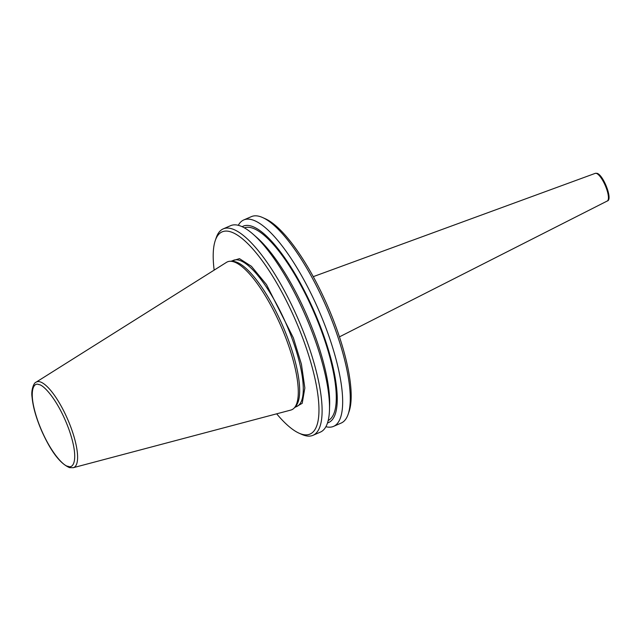 <?xml version="1.0" encoding="UTF-8"?>
<svg xmlns="http://www.w3.org/2000/svg" width="641" height="641" viewBox="0 0 641 641"><rect width="100%" height="100%" fill="white"/><g stroke="black" fill="none" stroke-linecap="round" stroke-linejoin="round"><path stroke-width="0.96" d="M230.864 261.272L239.478 258.652L251.408 266.295L266.48 284.572L293.378 337.895L301.43 364.248L304.844 387.997L302.199 403.333L294.531 407.628M325.9 426.714A112.56 32.723 -113.5 0 0 333.576 426.369L341.172 423.06A112.56 32.723 -113.5 0 0 348.167 414.214A112.56 32.723 -113.5 0 0 326.277 306.791A112.56 32.723 -113.5 0 0 262.618 217.547A112.56 32.723 -113.5 0 0 259.212 216.321A112.56 32.723 -113.5 0 0 251.376 216.634L243.772 219.935A112.56 32.723 -113.5 0 0 238.292 225.311M333.576 426.369A112.56 32.723 -113.5 0 0 323.537 321.774A112.56 32.723 -113.5 0 0 251.609 219.631A112.56 32.723 -113.5 0 0 243.772 219.935M327.511 422.94A107.071 31.129 -113.5 0 0 319.779 324.891A107.071 31.129 -113.5 0 0 250.631 225.888A107.071 31.129 -113.5 0 0 242.154 226.714M328.2 420.512A105.052 30.536 -113.5 0 0 318.152 322.383A105.052 30.536 -113.5 0 0 251.296 227.739A105.052 30.536 -113.5 0 0 244.397 227.859M276.672 413.822A110.252 32.05 -113.5 0 0 299.059 433.18L301.775 434.398A112.56 32.723 -113.5 0 0 305.188 435.616A112.56 32.723 -113.5 0 0 313.016 435.311L320.412 432.09A112.56 32.723 -113.5 0 0 329.482 409.775A112.56 32.723 -113.5 0 0 253.131 234.237A112.56 32.723 -113.5 0 0 238.452 225.352A112.56 32.723 -113.5 0 0 230.616 225.664L223.22 228.877A112.56 32.723 -113.5 0 0 216.225 237.723L215.264 240.543A110.252 32.05 -113.5 0 0 214.158 270.117M313.016 435.311A112.56 32.723 -113.5 0 0 302.977 330.716A112.56 32.723 -113.5 0 0 231.048 228.573A112.56 32.723 -113.5 0 0 223.22 228.877M299.059 433.18A110.252 32.05 -113.5 0 0 302.4 434.374A110.252 32.05 -113.5 0 0 304.555 343.087A110.252 32.05 -113.5 0 0 229.782 231.577A110.252 32.05 -113.5 0 0 215.264 240.543M233.052 261.632A80.638 23.445 -113.5 0 0 230.816 261.272A80.638 23.445 -113.5 0 0 226.521 262.337L36.072 382.196A46.665 13.565 66.5 0 1 39.854 381.788A46.665 13.565 66.5 0 1 70.045 425.095A46.665 13.565 66.5 0 1 73.266 467.698L290.79 410.08A80.638 23.445 -113.5 0 0 294.499 407.668A80.638 23.445 -113.5 0 0 282.425 329.522A80.638 23.445 -113.5 0 0 233.052 261.632M294.499 407.668L295.918 405.993A79.652 23.156 -113.5 0 0 283.987 328.793A79.652 23.156 -113.5 0 0 235.223 261.728A79.652 23.156 -113.5 0 0 233.012 261.376L230.816 261.272M329.482 409.775L329.634 404.623A107.071 31.129 -113.5 0 0 257.001 237.643L253.131 234.237M348.167 414.214L349.129 411.402A110.252 32.05 -113.5 0 0 327.687 306.182A110.252 32.05 -113.5 0 0 265.334 218.765L262.618 217.547M595.273 173.35L596.867 173.302C603.189 174.344 613.125 199.816 607.291 200.986A15.072 4.383 -113.5 0 0 605.833 186.892A15.072 4.383 -113.5 0 0 596.25 173.334A15.072 4.383 -113.5 0 0 595.273 173.35L313.265 276.656M38.869 384.64C42.811 384.191 57.938 399.263 68.972 429.526C79.572 459.685 73.218 469.108 68.098 466.279C64.156 466.728 49.028 451.657 38.003 421.393C27.395 391.234 33.757 381.812 38.869 384.64M294.74 407.38L296.855 406.458A79.652 23.156 -113.5 0 0 289.748 332.447A79.652 23.156 -113.5 0 0 238.845 260.15A79.652 23.156 -113.5 0 0 233.308 260.374L231.193 261.288M36.072 382.196C33.693 382.661 30.936 390.617 32.05 396.979C32.939 406.682 36.088 417.86 41.505 430.512C50.767 451.296 60.11 463.667 69.54 467.634L73.266 467.698M607.291 200.986L339.45 336.862"/></g></svg>
